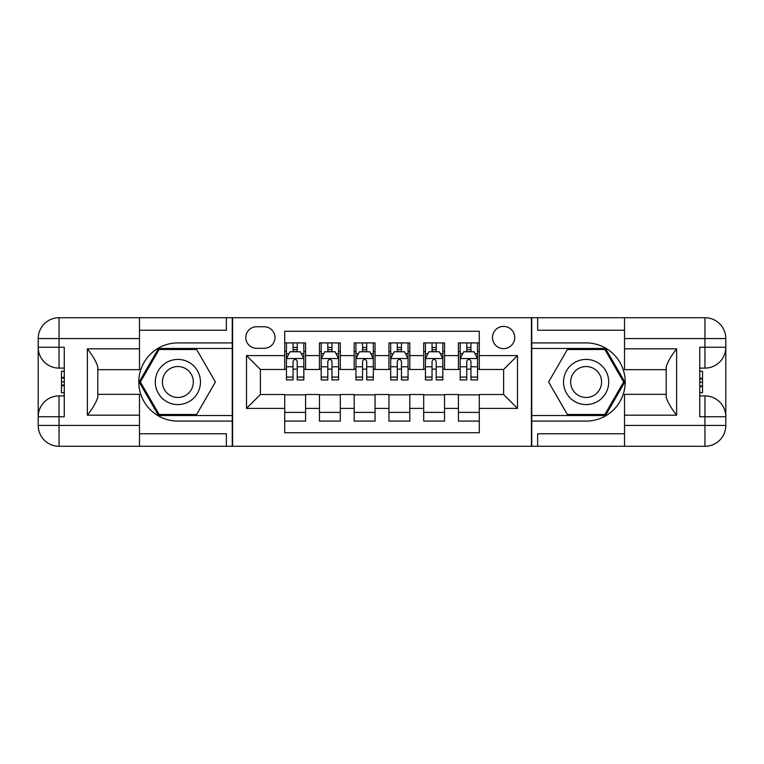 <?xml version="1.0" encoding="UTF-8"?>
<svg xmlns="http://www.w3.org/2000/svg" width="764" height="764" viewBox="0 0 764 764"><rect width="100%" height="100%" fill="white"/><g stroke="black" fill="none" stroke-linecap="round" stroke-linejoin="round"><path stroke-width="1.15" d="M503.61 326.409A11.116 11.116 0 0 0 492.484 337.526A11.116 11.116 0 0 0 503.61 348.642A11.116 11.116 0 0 0 514.726 337.526A11.116 11.116 0 0 0 503.61 326.409M139.478 433.771L226.345 433.771L226.345 446.281L624.522 446.281L624.522 425.433L704.952 425.433L704.952 416.743L699.738 416.743L699.738 347.257L704.952 347.257L704.952 338.567L624.522 338.567L624.522 348.823L676.637 348.823L676.637 415.177C671.078 408.043 667.602 402.026 666.208 397.127L666.208 366.873C667.602 361.974 671.078 355.957 676.637 348.823M479.286 342.912L458.438 342.912L458.438 355.594L444.543 355.594L444.543 369.489L458.438 369.489L458.438 355.594M444.543 355.594L444.543 342.912L423.695 342.912L423.695 355.594L409.8 355.594L409.8 369.489L423.695 369.489L423.695 355.594M409.8 355.594L409.8 342.912L388.952 342.912L388.952 355.594L375.048 355.594L375.048 369.489L388.952 369.489L388.952 355.594M375.048 355.594L375.048 342.912L354.2 342.912L354.2 355.594L340.305 355.594L340.305 369.489L354.2 369.489L354.2 355.594M340.305 355.594L340.305 342.912L319.457 342.912L319.457 369.489L305.562 369.489L305.562 342.912L284.714 342.912M284.714 421.088L305.562 421.088L305.562 394.51L319.457 394.51L319.457 421.088L340.305 421.088L340.305 394.51L354.2 394.51L354.2 408.406L340.305 408.406M354.2 408.406L354.2 421.088L375.048 421.088L375.048 394.51L388.952 394.51L388.952 408.406L375.048 408.406M388.952 408.406L388.952 421.088L409.8 421.088L409.8 394.51L423.695 394.51L423.695 408.406L409.8 408.406M423.695 408.406L423.695 421.088L444.543 421.088L444.543 394.51L458.438 394.51L458.438 408.406L444.543 408.406M256.57 348.298L264.21 348.298A10.772 10.772 0 0 0 274.983 337.526A10.772 10.772 0 0 0 264.21 326.753L256.57 326.753A10.772 10.772 0 0 0 245.798 337.526A10.772 10.772 0 0 0 256.57 348.298M624.522 330.229L537.655 330.229L537.655 317.719L531.4 317.719L531.4 446.281M531.4 317.719L139.478 317.719L139.478 338.567L59.048 338.567L59.048 347.257L64.262 347.257L64.262 416.743L59.048 416.743L59.048 425.433L139.478 425.433L139.478 415.177L87.363 415.177L87.363 348.823C92.921 355.957 96.398 361.974 97.792 366.873L97.792 397.127C96.398 402.026 92.921 408.043 87.363 415.177M232.6 446.281L232.6 317.719M479.286 355.594L479.286 331.27L284.714 331.27L284.714 369.489L260.39 369.489L260.39 394.51L284.714 394.51L284.714 432.73L479.286 432.73L479.286 394.51L503.61 394.51L503.61 369.489L479.286 369.489L479.286 355.594L517.505 355.594L517.505 408.406L479.286 408.406M284.714 408.406L246.495 408.406L246.495 355.594L284.714 355.594M458.438 408.406L458.438 421.088L479.286 421.088M284.714 351.602L286.452 351.602M293.051 351.602L297.225 351.602M303.824 351.602L305.562 351.602M284.714 369.146L286.452 369.146M293.051 369.146L297.225 369.146M303.824 369.146L305.562 369.146M284.714 394.854L305.562 394.854M284.714 412.398L305.562 412.398M319.457 369.146L321.195 369.146M327.794 369.146L331.968 369.146M338.567 369.146L340.305 369.146M319.457 351.602L321.195 351.602M327.794 351.602L331.968 351.602M338.567 351.602L340.305 351.602M319.457 394.854L340.305 394.854M319.457 412.398L340.305 412.398M354.2 394.854L375.048 394.854M354.2 412.398L375.048 412.398M354.2 351.602L355.938 351.602M362.547 351.602L366.71 351.602M373.309 351.602L375.048 351.602M354.2 369.146L355.938 369.146M362.547 369.146L366.71 369.146M373.309 369.146L375.048 369.146M388.952 394.854L409.8 394.854M388.952 412.398L409.8 412.398M388.952 351.602L390.69 351.602M397.29 351.602L401.453 351.602M408.062 351.602L409.8 351.602M388.952 369.146L390.69 369.146M397.29 369.146L401.453 369.146M408.062 369.146L409.8 369.146M423.695 394.854L444.543 394.854M423.695 412.398L444.543 412.398M423.695 351.602L425.433 351.602M432.032 351.602L436.206 351.602M442.805 351.602L444.543 351.602M423.695 369.146L425.433 369.146M432.032 369.146L436.206 369.146M442.805 369.146L444.543 369.146M458.438 394.854L479.286 394.854M458.438 412.398L479.286 412.398M458.438 351.602L460.176 351.602M466.775 351.602L470.949 351.602M477.548 351.602L479.286 351.602M458.438 369.146L460.176 369.146M466.775 369.146L470.949 369.146M477.548 369.146L479.286 369.146M260.39 369.489L246.495 355.594M260.39 394.51L246.495 408.406M517.505 355.594L503.61 369.489M517.505 408.406L503.61 394.51M297.225 347.429L293.051 347.429M303.824 377.082L297.225 377.082L297.225 379.918L303.824 379.918L303.824 358.717L300.347 351.774L289.928 351.774L286.452 358.717L286.452 379.918L293.051 379.918L293.051 377.082L286.452 377.082M286.452 358.717L286.452 342.912M303.824 358.717L303.824 342.912M293.051 351.774L293.051 342.912M297.225 342.912L297.225 351.774M297.225 377.082L297.225 361.324C295.83 358.65 294.446 358.65 293.051 361.324L293.051 377.082M189.166 362.442A22.586 22.586 0 0 0 158.32 370.712A22.586 22.586 0 0 0 166.581 401.558A22.586 22.586 0 0 0 197.437 393.288A22.586 22.586 0 0 0 189.166 362.442M185.604 368.611A15.461 15.461 0 0 0 164.48 374.274A15.461 15.461 0 0 0 170.143 395.389A15.461 15.461 0 0 0 191.267 389.726A15.461 15.461 0 0 0 185.604 368.611M196.635 414.489L159.122 414.489L140.366 382L159.122 349.511L196.635 349.511L215.391 382L196.635 414.489M597.419 362.442A22.586 22.586 0 0 0 566.563 370.712A22.586 22.586 0 0 0 574.834 401.558A22.586 22.586 0 0 0 605.68 393.288A22.586 22.586 0 0 0 597.419 362.442M593.857 368.611A15.461 15.461 0 0 0 572.733 374.274A15.461 15.461 0 0 0 578.396 395.389A15.461 15.461 0 0 0 599.52 389.726A15.461 15.461 0 0 0 593.857 368.611M604.878 414.489L567.365 414.489L548.609 382L567.365 349.511L604.878 349.511L623.634 382L604.878 414.489M232.246 317.719L232.246 342.912L177.878 342.912A39.088 39.088 0 0 0 138.79 382A39.088 39.088 0 0 0 177.878 421.088L232.246 421.088L232.246 446.281M87.363 348.823L139.478 348.823L139.478 338.567M139.478 348.823L139.478 369.661L97.792 369.661M139.478 425.433L139.478 446.281L59.048 446.281A20.848 20.848 0 0 1 38.2 425.433L38.2 338.567A20.848 20.848 0 0 1 59.048 317.719L139.478 317.719M232.246 342.912L232.246 348.47L158.52 348.47L139.163 382L158.52 415.53L232.246 415.53L232.246 348.47M232.246 415.53L232.246 421.088M97.792 394.339L139.478 394.339L139.478 415.177M226.345 446.281L139.478 446.281M38.2 416.743A20.848 20.848 0 0 1 59.048 395.895A20.848 20.848 0 0 0 38.2 416.743L59.048 416.743L59.048 395.895L64.262 395.895M64.262 368.105L59.048 368.105L59.048 347.257L38.2 347.257A20.848 20.848 0 0 0 59.048 368.105A20.848 20.848 0 0 1 38.2 347.257M226.345 317.719L226.345 330.229L139.478 330.229M64.262 371.314L61.483 371.314L61.483 385.066L64.262 385.066M61.483 381.838L64.262 381.838M61.483 377.999L64.262 377.999M61.483 377.368L64.262 377.368M61.483 385.066L61.483 392.686L64.262 392.686M61.483 385.753L64.262 385.753M531.754 446.281L531.754 421.088L586.122 421.088A39.088 39.088 0 0 0 625.21 382A39.088 39.088 0 0 0 586.122 342.912L531.754 342.912L531.754 317.719M676.637 415.177L624.522 415.177L624.522 425.433M624.522 415.177L624.522 394.339L666.208 394.339M624.522 338.567L624.522 317.719L704.952 317.719A20.848 20.848 0 0 1 725.8 338.567L725.8 425.433A20.848 20.848 0 0 1 704.952 446.281L624.522 446.281M531.754 421.088L531.754 415.53L605.48 415.53L624.837 382L605.48 348.47L531.754 348.47L531.754 415.53M531.754 348.47L531.754 342.912M666.208 369.661L624.522 369.661L624.522 348.823M537.655 317.719L624.522 317.719M725.8 347.257A20.848 20.848 0 0 1 704.952 368.105A20.848 20.848 0 0 0 725.8 347.257L704.952 347.257L704.952 368.105L699.738 368.105M699.738 395.895L704.952 395.895L704.952 416.743L725.8 416.743A20.848 20.848 0 0 0 704.952 395.895A20.848 20.848 0 0 1 725.8 416.743M537.655 446.281L537.655 433.771L624.522 433.771M699.738 392.686L702.517 392.686L702.517 378.934L699.738 378.934M702.517 382.162L699.738 382.162M702.517 386.001L699.738 386.001M702.517 386.632L699.738 386.632M702.517 378.934L702.517 371.314L699.738 371.314M702.517 378.247L699.738 378.247M331.968 347.429L327.794 347.429M338.567 377.082L331.968 377.082L331.968 379.918L338.567 379.918L338.567 358.717L335.09 351.774L324.671 351.774L321.195 358.717L321.195 379.918L327.794 379.918L327.794 377.082L321.195 377.082M321.195 358.717L321.195 342.912M338.567 358.717L338.567 342.912M327.794 351.774L327.794 342.912M331.968 342.912L331.968 351.774M331.968 377.082L331.968 361.324C330.583 358.65 329.188 358.65 327.794 361.324L327.794 377.082M366.71 347.429L362.547 347.429M373.309 377.082L366.71 377.082L366.71 379.918L373.309 379.918L373.309 358.717L369.843 351.774L359.414 351.774L355.938 358.717L355.938 379.918L362.547 379.918L362.547 377.082L355.938 377.082M355.938 358.717L355.938 342.912M373.309 358.717L373.309 342.912M362.547 351.774L362.547 342.912M366.71 342.912L366.71 351.774M366.71 377.082L366.71 361.324C365.326 358.65 363.931 358.65 362.547 361.324L362.547 377.082M401.453 347.429L397.29 347.429M408.062 377.082L401.453 377.082L401.453 379.918L408.062 379.918L408.062 358.717L404.586 351.774L394.157 351.774L390.69 358.717L390.69 379.918L397.29 379.918L397.29 377.082L390.69 377.082M390.69 358.717L390.69 342.912M408.062 358.717L408.062 342.912M397.29 351.774L397.29 342.912M401.453 342.912L401.453 351.774M401.453 377.082L401.453 361.324C400.069 358.65 398.684 358.65 397.29 361.324L397.29 377.082M436.206 347.429L432.032 347.429M442.805 377.082L436.206 377.082L436.206 379.918L442.805 379.918L442.805 358.717L439.329 351.774L428.91 351.774L425.433 358.717L425.433 379.918L432.032 379.918L432.032 377.082L425.433 377.082M425.433 358.717L425.433 342.912M442.805 358.717L442.805 342.912M432.032 351.774L432.032 342.912M436.206 342.912L436.206 351.774M436.206 377.082L436.206 361.324C434.811 358.65 433.427 358.65 432.032 361.324L432.032 377.082M470.949 347.429L466.775 347.429M477.548 377.082L470.949 377.082L470.949 379.918L477.548 379.918L477.548 358.717L474.072 351.774L463.652 351.774L460.176 358.717L460.176 379.918L466.775 379.918L466.775 377.082L460.176 377.082M460.176 358.717L460.176 342.912M477.548 358.717L477.548 342.912M466.775 351.774L466.775 342.912M470.949 342.912L470.949 351.774M470.949 377.082L470.949 361.324C469.554 358.65 468.17 358.65 466.775 361.324L466.775 377.082M319.457 408.406L305.562 408.406M319.457 355.594L305.562 355.594M303.738 358.545L286.538 358.545M286.452 353.684L288.973 353.684M301.303 353.684L303.824 353.684M293.051 366.777L286.452 366.777M303.824 366.777L297.225 366.777M297.225 349.645L293.051 349.645M59.048 317.719A20.848 20.848 0 0 0 38.2 338.567L59.048 338.567L59.048 317.719M59.048 446.281L59.048 425.433L38.2 425.433A20.848 20.848 0 0 0 59.048 446.281M704.952 446.281A20.848 20.848 0 0 0 725.8 425.433L704.952 425.433L704.952 446.281M704.952 317.719L704.952 338.567L725.8 338.567A20.848 20.848 0 0 0 704.952 317.719M338.481 358.545L321.281 358.545M321.195 353.684L323.716 353.684M336.055 353.684L338.567 353.684M327.794 366.777L321.195 366.777M338.567 366.777L331.968 366.777M331.968 349.645L327.794 349.645M373.224 358.545L356.024 358.545M355.938 353.684L358.459 353.684M370.798 353.684L373.309 353.684M362.547 366.777L355.938 366.777M373.309 366.777L366.71 366.777M366.71 349.645L362.547 349.645M407.976 358.545L390.776 358.545M390.69 353.684L393.202 353.684M405.541 353.684L408.062 353.684M397.29 366.777L390.69 366.777M408.062 366.777L401.453 366.777M401.453 349.645L397.29 349.645M442.719 358.545L425.519 358.545M425.433 353.684L427.945 353.684M440.284 353.684L442.805 353.684M432.032 366.777L425.433 366.777M442.805 366.777L436.206 366.777M436.206 349.645L432.032 349.645M477.462 358.545L460.262 358.545M460.176 353.684L462.697 353.684M475.027 353.684L477.548 353.684M466.775 366.777L460.176 366.777M477.548 366.777L470.949 366.777M470.949 349.645L466.775 349.645"/></g></svg>
